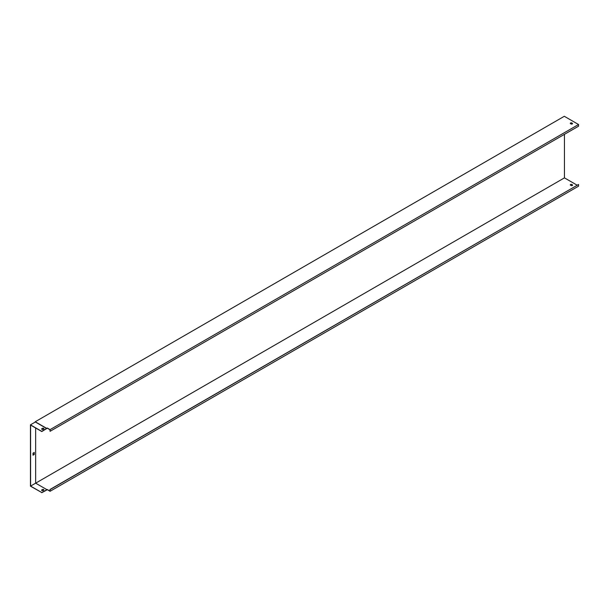 <?xml version="1.0" encoding="UTF-8"?>
<svg xmlns="http://www.w3.org/2000/svg" width="609" height="609" viewBox="0 0 609 609"><rect width="100%" height="100%" fill="white"/><g stroke="black" fill="none" stroke-linecap="round" stroke-linejoin="round"><path stroke-width="0.91" d="M50.067 429.627L47.304 428.028L46.703 428.378L35.223 421.755L564.307 116.289L578.55 124.51L50.067 429.627L50.067 431.309L49.923 429.71L47.304 428.196L41.785 431.545L30.595 425.082L30.595 486.089L41.785 492.552L47.304 489.529L49.923 491.037L50.067 489.598L50.067 491.288L578.55 186.171L578.55 184.481L50.067 489.598M572.323 123.277L571.782 122.965A0.883 0.51 0 0 0 570.542 123.688L571.075 123.992A0.883 0.51 0 0 0 572.323 123.277L571.782 123.132A0.883 0.51 0 0 0 570.29 123.406M572.567 185.212A0.883 0.51 0 0 0 572.323 184.938L571.782 184.626A0.883 0.51 0 0 0 570.29 184.908M50.067 491.288L47.304 489.697L46.558 489.963M578.55 124.51L578.55 126.192L50.067 431.309M572.323 184.771L571.782 184.466A0.883 0.51 0 0 0 570.542 185.182L571.075 185.494A0.883 0.51 0 0 0 572.323 184.771L572.323 184.938M564.452 134.33L564.452 177.866L577.088 185.159M564.452 177.866L30.595 486.089M578.55 184.481L49.923 489.522M46.703 428.378L41.785 431.385L30.45 424.838L30.45 486.165L41.785 492.552M41.785 492.711L46.703 490.039M41.633 429.101A0.883 0.51 180 0 1 41.876 428.82L42.409 428.515A0.883 0.51 180 0 1 43.901 428.789M46.847 489.628L35.649 483.165L35.649 427.998M34.256 454.497L34.256 452.441L33.015 453.157L33.015 455.212L34.256 454.497L34.119 452.525M42.409 489.522A0.883 0.51 180 0 1 43.658 490.237L43.125 490.549A0.883 0.51 180 0 1 41.876 489.826L42.409 489.682A0.883 0.51 180 0 1 43.901 489.963M46.703 428.546L35.36 421.999L30.45 424.838M41.876 428.66L42.409 428.348A0.883 0.51 180 0 1 43.658 429.071L43.125 429.375A0.883 0.51 180 0 1 41.876 428.66L41.876 428.82M33.015 455.052L34.119 454.413M41.633 490.268A0.883 0.51 180 0 1 41.876 489.994L42.409 489.682"/></g></svg>
